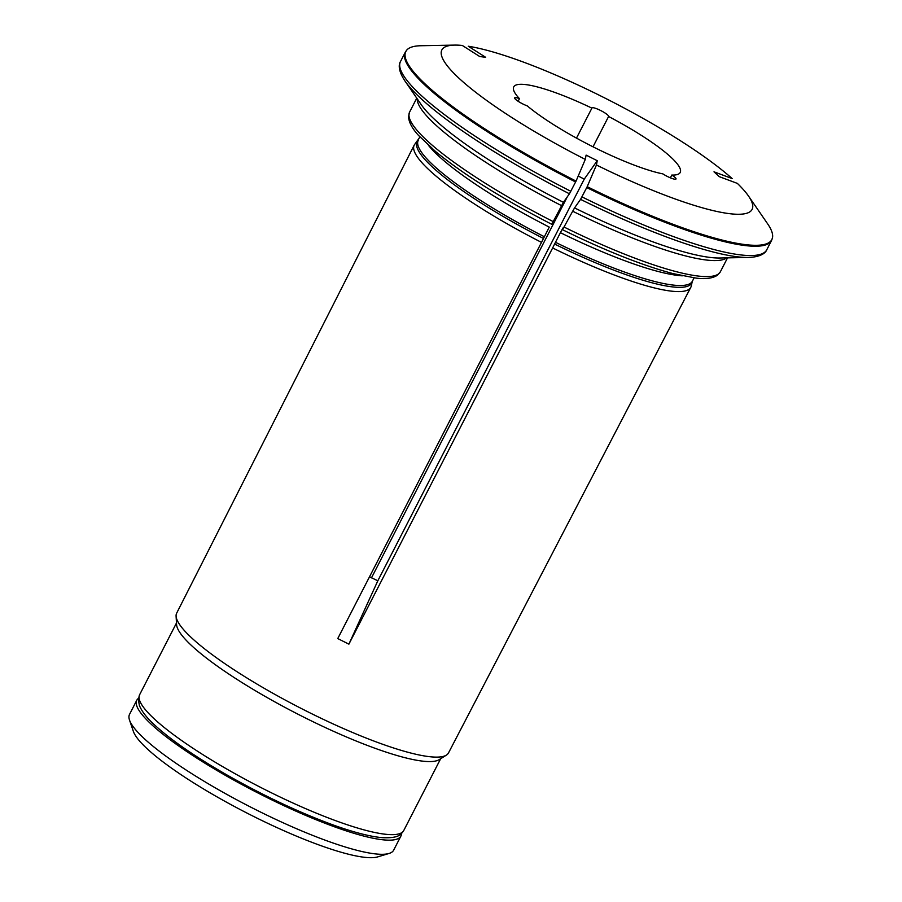 <?xml version="1.0" encoding="UTF-8"?>
<svg xmlns="http://www.w3.org/2000/svg" width="902" height="902" viewBox="0 0 902 902"><rect width="100%" height="100%" fill="white"/><g stroke="black" fill="none" stroke-linecap="round" stroke-linejoin="round"><path stroke-width="1.35" d="M136.777 700.268L129.516 714.407A148.503 27.06 27.2 0 0 129.505 720.044L133.349 731.342A139.765 25.47 27.2 0 0 246.02 812.578A139.765 25.47 27.2 0 0 377.656 856.9L389.089 853.45A148.503 27.06 27.2 0 0 393.667 850.158L400.928 836.03A148.503 27.06 -152.8 0 1 294.616 810.56A148.503 27.06 -152.8 0 1 151.457 724.43A148.503 27.06 -152.8 0 1 136.777 700.268A148.503 27.06 -152.8 0 1 138.48 698.34M129.505 720.044A148.503 27.06 27.2 0 0 144.185 738.569A148.503 27.06 27.2 0 0 275.133 819.084A148.503 27.06 27.2 0 0 389.089 853.45M401.503 833.516A148.503 27.06 -152.8 0 1 400.928 836.03M428.484 145.38A154.118 28.086 -152.8 0 0 549.273 227.101L541.504 242.379A155.505 28.334 -152.8 0 1 414.21 145.121A155.505 28.334 -152.8 0 1 415.033 143.937L419.949 136.991M578.216 176.025L584.248 179.137L597.237 160.703L586.108 155.11L585.297 159.406A174.413 31.784 -152.8 0 1 454.721 45.1L421.02 45.731A205.769 37.501 27.2 0 0 406.937 49.881A205.769 37.501 27.2 0 0 576.062 181.088L569.433 193.783A465878.84 24772.291 116.6 0 1 563.412 202.319L551.776 224.305M726.775 257.871A174.706 31.841 -152.8 0 1 572.691 211.226L563.13 228.634C563.987 226.278 563.073 227.62 560.413 232.682L554.583 244.047A154.366 28.131 -152.8 0 0 692.195 281.706L691.304 285.923A155.505 28.334 -152.8 0 1 690.819 287.287L448.531 752.877A152.833 27.849 -152.8 0 1 446.4 755.109L439.229 759.631A148.503 27.06 -152.8 0 1 327.99 728.793A148.503 27.06 -152.8 0 1 191.844 645.843A148.503 27.06 -152.8 0 1 176.6 624.658L176.093 616.19A152.833 27.849 -152.8 0 1 176.668 613.157L414.21 145.121M446.4 755.109A152.833 27.849 -152.8 0 1 331.913 723.37A152.833 27.849 -152.8 0 1 191.788 638.007A152.833 27.849 -152.8 0 1 176.093 616.19M597.237 160.703L596.436 164.998A459733.795 24445.542 -63.4 0 1 587.202 186.68L580.572 199.365A465878.84 24772.291 116.6 0 1 574.551 207.911A177.198 32.292 27.2 0 0 719.717 258.006L748.559 257.465A204.032 37.185 -152.8 0 1 580.572 199.365M596.436 164.998A174.413 31.784 -152.8 0 0 748.559 196.117A174.413 31.784 -152.8 0 0 737.374 183.399L719.187 176.634L714.001 171.82L732.187 178.596A174.413 31.784 -152.8 0 0 468.262 46.239L485.648 57.3L479.706 56.522L462.32 45.461A174.413 31.784 -152.8 0 0 454.721 45.1M576.062 181.088A459733.863 24445.542 -63.4 0 0 585.297 159.406M584.248 179.137L377.825 580.787L348.894 644.152L337.754 638.571L541.504 242.379M377.825 580.787L369.504 576.818M371.477 577.866L567.358 196.726M593.02 146.8L608.591 116.493A93.594 17.059 -152.8 0 1 680.221 172.462A93.594 17.059 -152.8 0 1 671.787 175.056A9.358 1.703 -152.8 0 1 676.015 178.979A9.358 1.703 -152.8 0 1 662.88 173.894A93.594 17.059 -152.8 0 1 527.242 105.872A9.358 1.703 -152.8 0 1 518.515 101.531A9.358 1.703 -152.8 0 1 514.67 97.844A9.358 1.703 -152.8 0 1 519.473 98.668A93.594 17.059 -152.8 0 1 513.734 86.896A93.594 17.059 -152.8 0 1 591.904 108.127A9.358 1.703 -152.8 0 1 591.938 107.947A9.358 1.703 -152.8 0 1 601.025 110.698A9.358 1.703 -152.8 0 1 608.591 116.493M670.366 177.829L671.787 175.056M518.12 101.283L519.473 98.668M576.491 138.107L591.904 108.127M690.819 287.287A155.505 28.334 -152.8 0 1 552.644 247.96L348.894 644.152M564.46 227.248A174.706 31.841 -152.8 0 0 720.394 271.739L717.282 275.302C712.648 278.346 705.589 279.282 696.107 278.109L672.937 273.588C642.314 265.402 605.648 250.835 562.916 229.909L562.904 229.83M572.691 211.226L574.551 207.911M563.13 228.634L563.502 227.405M554.583 244.047L552.644 247.96M587.202 186.68A205.769 37.501 27.2 0 0 772.495 237.745A205.769 37.501 27.2 0 0 767.67 223.888L748.559 196.117M543.455 238.455A154.366 28.131 -152.8 0 1 417.942 140.757M544.334 236.719A154.118 28.086 -152.8 0 1 418.235 140.34M561.551 205.633A174.706 31.841 -152.8 0 1 417.186 98.769M553.321 221.666A174.706 31.841 -152.8 0 1 409.621 112.028L416.758 98.149M569.433 193.783A204.032 37.185 -152.8 0 1 404.84 80.819L421.189 104.587A177.198 32.292 27.2 0 0 563.412 202.319M440.65 758.74L403.758 830.516A148.503 27.06 -152.8 0 1 297.446 805.046A148.503 27.06 -152.8 0 1 154.287 718.917A148.503 27.06 -152.8 0 1 139.607 694.765L176.499 622.978M692.195 281.706L692.375 281.221A154.118 28.086 -152.8 0 1 555.474 242.3M682.307 275.82A154.118 28.086 -152.8 0 1 560.413 232.682M586.751 187.571A205.904 37.523 27.2 0 0 771.537 240.496L766.745 249.809C766.102 251.613 762.889 256.89 748.559 257.465M581.959 196.884A205.904 37.523 27.2 0 0 766.745 249.809M404.84 80.819C396.97 68.834 399.383 63.151 400.477 61.573A205.904 37.523 27.2 0 0 570.819 191.292M406.937 49.881L405.269 52.26A205.904 37.523 27.2 0 0 575.611 181.978M692.375 281.221L694.089 277.872M720.394 271.739L727.531 257.859M400.477 61.573L405.269 52.26M409.621 112.028L408.55 116.629C408.775 122.176 412.124 128.456 418.584 135.492L435.756 151.694C464.169 174.932 502.842 199.128 551.765 224.305M403.758 830.516C400.973 834.418 399.135 838.42 382.392 837.676C369.662 836.56 352.547 832.061 331.045 824.191C296.363 811.293 260.599 794.267 223.741 773.115C193.614 755.628 170.703 739.696 154.975 725.332C146.902 718.015 141.693 711.351 139.348 705.319L138.378 699.501L139.607 694.765M772.495 237.745L771.537 240.496"/></g></svg>
